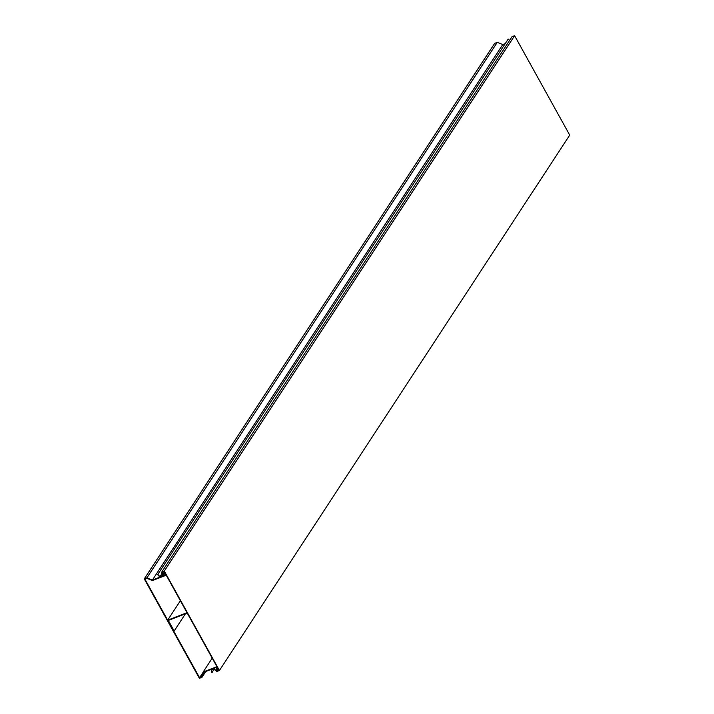 <?xml version="1.0" encoding="UTF-8"?>
<svg xmlns="http://www.w3.org/2000/svg" width="714" height="714" viewBox="0 0 714 714"><rect width="100%" height="100%" fill="white"/><g stroke="black" fill="none" stroke-linecap="round" stroke-linejoin="round"><path stroke-width="1.07" d="M217.815 668.277L216.637 670.08L217.395 668.295A0.991 0.848 33.2 0 0 216.039 667.028L203.151 672.017L201.58 676.943L199.563 677.72L144.924 579.143L146.941 578.367L152.457 580.553L165.345 575.573A0.991 0.848 33.2 0 0 165.059 573.886L162.944 573.217L164.97 574.315L165.112 575.154L152.394 580.071L146.879 577.885L497.256 42.358L494.659 43.367L144.273 578.884L146.879 577.885M505.066 43.661L502.772 44.554L152.394 580.071M497.256 42.358L502.772 44.554M216.637 670.08L216.19 669.866L216.949 668.081L216.271 667.447L203.552 672.365L201.982 677.291L199.385 678.3L144.273 578.884M203.151 672.017L212.21 658.156M203.008 672.463L199.563 677.72M162.944 573.217L164.015 571.593M201.982 677.291L205.766 671.508M186.747 612.219L186.256 612.978L167.665 620.163L168.129 621.001L173.752 631.158L174.171 630.989L168.308 620.421L186.488 613.397L186.979 612.639M167.665 620.163L180.383 600.733M174.171 630.989L185.408 613.817M164.675 571.718L219.43 670.5L569.727 135.116L514.615 35.7L164.327 571.084L164.675 571.718M157.651 574.654L508.198 39.065L157.651 574.654L159.865 577.073L162.381 576.091L162.096 572.333L164.184 571.521L218.948 670.303L216.851 671.115L213.611 668.474L211.085 669.473L211.853 672.445L214.182 669.375M157.91 574.458L159.927 576.662L162.016 575.859L161.721 572.092L164.327 571.084M161.721 572.092L512.018 36.709L514.615 35.7M508.198 39.065L509.519 40.519M161.846 573.726L159.927 576.662M162.381 576.091L163.792 573.94M212.201 672.409L211.496 669.687L213.575 668.884L216.824 671.508L219.43 670.5M218.225 669.009L216.851 671.115M216.039 667.028L216.628 666.126M165.71 575.279L166.014 574.815"/></g></svg>
